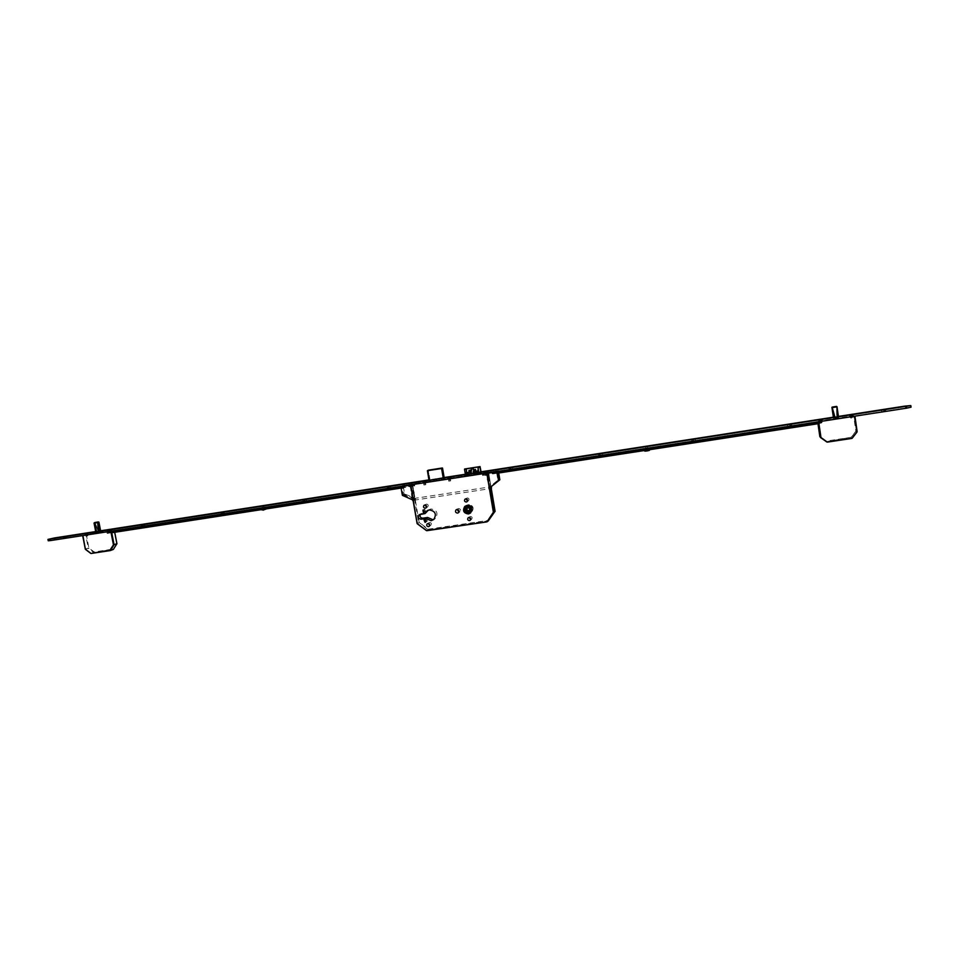 <?xml version="1.0" encoding="UTF-8"?>
<svg xmlns="http://www.w3.org/2000/svg" width="959" height="959" viewBox="0 0 959 959"><rect width="100%" height="100%" fill="white"/><g stroke="black" fill="none" stroke-linecap="round" stroke-linejoin="round"><path stroke-width="0.72" stroke-dasharray="4.79 3.6" d="M490.301 487.556L490.612 488.575L490.588 487.364M413.952 499.279L413.88 500.238L413.952 499.279M485.53 475.496L487.484 475.184L485.53 475.496L485.11 473.039L487.088 472.715L485.026 472.547L487.004 472.212L485.026 472.547L483.875 471.744M448.752 481.178L450.706 480.843L448.752 481.178L448.332 478.733L450.286 478.397L448.249 478.253L450.203 477.906L448.249 478.241L447.11 477.438M423.506 482.557L425.436 482.245L423.506 482.557M423.926 484.99L425.856 484.679L423.926 484.99M469.167 510.488L469.383 510.32C470.162 508.881 469.742 508.03 468.124 507.767L467.489 508.03M470.629 512.741L469.778 512.969C465.079 512.166 463.88 509.697 466.194 505.573L468.352 504.554C472.991 505.297 474.214 507.731 472.032 511.854L470.677 512.729M470.485 512.861L469.598 513.101C464.887 512.298 463.7 509.828 466.014 505.693L468.16 504.674C472.811 505.417 474.034 507.862 471.84 511.986L470.569 512.825M465.187 506.903L468.172 504.746C472.739 505.477 473.95 507.874 471.792 511.938L469.586 513.029C465.738 512.717 464.264 510.691 465.175 506.927M465.391 506.736L468.364 504.626C472.931 505.357 474.13 507.755 471.972 511.806L469.766 512.897C465.906 512.586 464.444 510.548 465.367 506.784M468.448 505.105C472.475 505.765 473.53 507.874 471.624 511.447L469.682 512.406C465.606 511.722 464.576 509.577 466.577 506.004L468.448 505.105M468.256 505.237C472.296 505.884 473.35 507.994 471.444 511.579L469.502 512.538C465.427 511.842 464.384 509.708 466.386 506.124L468.256 505.237M464.372 507.035C462.849 511.063 464.24 513.341 468.531 513.844L468.939 513.76M470.186 513.209L470.785 512.729C472.991 508.582 471.756 506.136 467.093 505.381L465.343 506.076M471.133 512.226C472.715 508.234 471.372 505.98 467.105 505.453L466.613 505.561M465.379 506.136L464.983 506.46C462.694 510.548 463.868 512.981 468.519 513.772L470.138 513.149M469.85 512.741L470.389 512.322C472.296 508.726 471.229 506.604 467.189 505.944L465.654 506.556M425.281 519.91L426.311 518.807L427.33 521.049L426.108 521.24M423.614 510.2L424.633 509.145L425.64 511.411L424.417 511.579M428.385 523.494L429.608 522.451C431.382 522.763 431.814 523.698 430.915 525.232L429.728 525.592M425.257 505.033L426.431 504.086C428.253 504.434 428.661 505.381 427.678 506.927L426.503 507.227M469.143 517.428L470.366 516.422C472.092 516.697 472.559 517.596 471.768 519.143L470.701 519.598M466.05 498.824L467.225 497.925C468.999 498.224 469.442 499.159 468.567 500.718L467.501 501.113M457.131 509.433L458.45 508.474C460.488 508.821 461.003 509.888 460.008 511.674L458.905 512.13M428.289 510.164L430.927 508.941C436.992 510.044 438.479 513.233 435.35 518.507L433.912 519.37M470.965 511.015L466.661 511.818L465.774 507.455L470.078 506.652L470.965 511.015L470.581 506.304L466.29 507.107L467.177 511.459L471.48 510.668M495.084 511.219L488.107 520.413L428.301 529.188L419.179 522.427L412.514 483.971L488.131 472.272L495.012 511.591M412.514 483.971L402.336 485.901L404.159 494.448L414.048 498.38L412.298 499.291M410.416 485.614L411.926 484.103L418.603 522.559L417.105 523.482M400.814 486.393L412.19 484.511L410.392 484.834L410.524 485.602L410.392 484.834L488.131 472.272M465.606 474.07L481.046 471.672L481.106 473.518L464.731 476.395L481.274 473.398L465.583 475.94L464.636 469.071M481.346 473.386L465.894 475.784M465.714 507.731L469.982 506.712L470.413 511.399M478.337 474.297L478.133 473.063L466.47 474.621M480.927 472.487L481.106 473.518M478.145 473.159L466.494 474.969L466.685 476.096M480.123 466.757L464.659 469.167M466.458 469.922L467.441 475.688M478.853 472.703L479.056 473.89M475.508 470.09L475.736 471.66L473.482 472.008L473.458 473.758L471.265 473.674M471.456 472.319L468.963 472.044M469.203 472.667L469.215 472.008M473.518 470.401L473.278 468.639M473.542 468.591L473.29 467.968M475.76 470.054L475.52 469.43M475.736 471.66L475.496 471.037M473.482 472.008L473.243 471.384M420.366 514.24L426.755 512.55M426.803 530.699L428.277 529.74L488.431 520.773M417.309 523.794L419.179 522.427L427.918 529.656L428.301 529.188L426.455 530.591M487.484 475.184L487.004 472.212M852.239 416.218L850.597 416.47L852.239 416.218L852.383 417.141L850.729 417.393L852.383 417.141M821.779 420.941L820.149 421.193L821.779 420.941L821.911 421.852L820.281 422.104L821.911 421.852M838.478 416.817L838.526 418.256L833.587 419.011L838.741 418.412L833.611 419.011L838.705 418.412L836.632 406.424M837.039 406.892L838.43 418.256M832.04 407.455L836.704 406.724L836.847 417.357L834.69 417.704L832.04 407.455M833.659 418.999L831.968 407.467M838.298 416.686L834.678 417.165L834.905 418.723L834.786 417.692L836.943 417.357L836.811 407.096M835.157 417.956L837.219 417.117L837.411 418.699L837.231 417.668L835.169 417.98L835.313 419.023L835.157 417.956M818.099 421.852L818.111 421.205L853.642 415.703L855.86 431.154L857.034 432.006M854.421 416.242L818.674 421.72M854.409 416.194L853.642 415.703M857.142 431.622L855.86 431.154L851.077 437.316L856.459 431.106L854.229 415.655M827.293 442.135L826.766 441.572L851.077 437.316L826.646 441.02L826.886 442.039M819.861 436.681L826.766 441.572L820.365 436.561L818.111 421.205M111.04 530.902L109.686 531.142L111.04 530.902M111.196 531.706L109.841 531.945L111.196 531.706M87.221 534.583L85.878 534.822L87.221 534.583M87.377 535.386L86.034 535.625L87.377 535.386M95.229 522.823L98.873 522.259L100.06 531.49L98.357 531.777L95.229 522.823M94.09 523.206L95.097 522.895L97.063 532.988L98.537 532.689L96.056 533.3L94.09 522.955M96.056 533.3L100.911 532.389L98.621 532.665L98.453 531.765L100.12 531.502L98.981 522.595M98.345 531.298L98.525 532.689L100.887 532.389L100.635 531.01L100.935 532.377L100.659 531.01L98.25 531.31L96.787 531.61L97.051 532.988L96.02 533.312L96.667 533.288L96.403 531.909L98.118 531.646M96.883 531.586L95.181 522.883M98.058 531.646L98.321 533.024L98.13 532.125L96.523 532.365L96.703 533.276L100.899 532.389L100.623 531.022L100.887 532.389M82.702 535.601L85.627 534.607L88.264 548.092L85.327 549.075M82.642 535.613L111.448 531.154M114.373 530.699L111.436 531.082M114.265 530.171L116.878 543.969M116.878 543.705L113.222 549.063L94.114 551.952L88.899 547.961L86.262 534.475L114.049 530.171M86.262 534.475L85.627 534.607M91.033 553.487L113.426 549.327M85.435 549.303L88.899 547.961L88.444 548.392L93.67 552.396L94.114 551.952L90.673 553.331M647.217 446.367L645.683 446.618M646.738 447.961L645.898 448.153L646.738 447.961M264.181 507.191L262.706 507.455L264.181 507.191L263.929 505.777L262.466 506.016M511.123 468.519L509.553 468.891L511.123 468.519M511.183 468.891L509.613 469.251L511.183 468.891M600.502 454.686L598.991 455.034L600.502 454.686M600.574 455.057L599.051 455.405L600.574 455.057M693.609 440.265L692.146 440.601L693.609 440.265M693.669 440.649L692.206 440.984L693.669 440.649M789.593 425.412L791.139 425.293L789.593 425.412M789.653 425.796L791.187 425.676L789.653 425.796M883.611 410.86L885.313 410.716L883.611 410.86M883.671 411.255L885.361 411.111L883.671 411.255M416.865 483.108L415.223 483.492L416.865 483.108M416.925 483.48L415.283 483.851L416.925 483.48M389.354 487.376L387.688 487.759L389.354 487.376M389.414 487.735L387.748 488.119L389.414 487.735M305.07 500.418L303.344 500.826L305.07 500.418M305.13 500.778L303.404 501.173L305.13 500.778M223.159 513.101L221.361 513.509L223.159 513.101M223.219 513.449L221.433 513.856L223.219 513.449M143.514 525.424L141.656 525.856L143.514 525.424M143.586 525.772L141.728 526.191L143.586 525.772M66.051 537.424L64.121 537.855L66.051 537.424M66.123 537.759L64.193 538.191L66.123 537.759M424.346 480.95L424.573 481.814L423.41 482.101L425.352 481.766L424.597 481.814L424.645 480.807M424.681 482.305L423.482 482.581L424.681 482.305M820.808 420.474L821.971 420.378L820.808 420.474M820.892 421.001L822.043 420.905L820.892 421.001M851.256 415.762L852.443 415.667L851.256 415.762M851.328 416.29L852.527 416.194L851.328 416.29M86.933 534.091L85.555 534.415L86.933 534.091M87.029 534.547L85.639 534.87L87.029 534.547M110.729 530.411L109.362 530.723L110.729 530.411M110.812 530.866L109.446 531.178L110.812 530.866M911.038 407.155L48.226 540.768M838.418 416.41L833.347 417.201M481.07 471.816L465.367 474.249M444.137 477.534L428.973 479.884M100.587 530.795L95.696 531.562M96.787 531.61L95.768 531.933L96.02 533.324L95.744 531.945L96.008 533.312M427.402 470.713L428.193 470.354L430.076 481.262L444.329 479.176L430.243 481.214L428.373 470.318L442.399 468.112L444.389 479.044L444.077 477.726L430.004 479.908L429.045 480.327L429.164 481.814L444.449 479.176L429.392 481.802L429.141 480.327L429.392 481.646L443.454 479.464L443.238 478.145L443.801 479.548L444.161 477.738M481.034 473.542L481.022 471.936L465.391 474.429M833.407 417.429L833.611 419.011L833.359 417.453L833.611 419.011L833.407 417.429L834.678 417.165M838.741 418.412L838.514 416.841L838.741 418.412M758.509 432.677L761.218 432.257L758.509 432.677L758.353 431.646M512.753 470.629L498.8 472.799L512.753 470.629L512.597 469.622M602.252 456.808L587.891 459.037L602.252 456.808L602.096 455.789M644.712 449.315L648.356 448.644L644.244 449.16M648.524 449.663L634.462 451.833L648.524 449.663L648.356 448.644M695.491 442.411L680.698 444.688L693.896 442.77L695.491 442.411L695.335 441.392M791.607 427.57L776.358 429.92L791.607 427.582L791.463 426.539M818.195 422.475L820.796 422.008L818.171 422.32M820.952 423.039L807.874 425.053L820.952 423.051L820.796 421.996M497.457 473.207L482.569 475.496L483.18 474.261L487.124 473.494L483.564 474.046L483.732 475.029L818.363 423.614M483.348 475.244L488.143 474.429L483.732 475.029M483.863 475.304L483.696 474.321L482.401 474.513L482.569 475.496L482.605 474.393L482.773 475.376M488.263 478.901L487.52 473.638L497.301 472.212L485.973 473.962L486.141 474.957M483.564 474.046L483.372 475.029M485.614 474.597L485.446 473.614L497.337 471.78M644.22 449.064L649.351 448.273M818.147 422.176L819.118 422.032L819.262 423.075M821.36 422.895L821.204 421.852L821.515 423.039L821.36 421.996L820.353 422.236L820.496 423.279M819.585 423.482L819.43 422.428L818.614 422.559L818.77 423.602M485.973 473.962L486.021 474.957L485.961 473.914L486.129 474.897L485.961 473.914L484.139 474.178L484.307 475.173M819.382 423.051L819.226 422.02L821.144 421.852L821.3 422.895M485.446 473.614L485.386 474.645M483.468 475.005L483.312 474.022L485.218 473.662M483.696 474.321L484.031 475.268M484.139 475.208L483.863 474.285M818.399 423.602L818.207 422.571M819.43 422.428L819.861 423.375M820.389 423.303L819.705 422.332M646.546 448.225L649.087 447.637L646.546 448.225M646.09 448.464L647.037 448.321M646.606 448.141L645.311 448.261L646.618 448.129M646.786 448.081L645.479 448.38L646.786 448.081M644.424 449.28L649.231 448.5M649.363 448.321L644.232 449.136M646.905 448.776L645.443 449.088L646.905 448.776M646.726 448.836L648.032 448.536L646.726 448.836M262.682 507.611L265.679 506.903L262.682 507.611M262.251 507.826L263.09 507.695M263.006 507.491L264.732 507.095L263.006 507.491M263.857 507.323L262.322 507.683L263.857 507.323M261.351 508.546L265.835 507.731M261.148 508.294L265.955 507.551L261.172 508.414M264.025 507.958L262.298 508.354L264.025 507.958M263.174 508.126L264.708 507.767L263.174 508.126M387.975 489.785L399.651 488.059L387.975 489.785L387.844 489.03M303.751 502.792L315.043 501.125L303.751 502.792L303.619 502.048M262.454 509.181L273.399 507.551L262.454 509.181L262.286 508.234L261.196 508.45M222.128 515.391L233.037 513.772L222.128 515.391L221.985 514.659M142.531 527.69L153.092 526.119L142.531 527.69L142.4 526.971M157.324 525.508L159.638 525.112L157.324 525.508M110.057 532.736L119.803 531.274L110.057 532.736L109.877 531.813L108.439 532.137L111.556 531.706M400.934 487.112L414.456 484.894L414.624 485.865L414.54 484.739L400.862 486.692M111.532 531.562L109.877 531.813M412.13 484.954L412.298 485.925L111.58 531.825M410.32 485.59L410.488 486.561L413.161 486.153L412.993 485.182L413.113 486.225L414.252 486.045L414.084 485.074M414.516 484.906L414.708 485.877L414.516 484.906M261.387 508.558L264.984 508.006M265.871 507.683L262.286 508.234M412.298 485.925L412.634 484.894M414.408 484.727L414.576 485.698L412.802 485.853M410.488 486.561L410.14 485.626M409.984 485.698L410.308 486.597M410.152 486.669L409.805 485.733M110.92 531.933L111.759 532.748M401.102 488.083L409.972 486.704M111.1 532.844L110.86 531.933M111.148 531.837L111.028 532.844L110.836 531.933M111.328 532.748L111.088 531.837M108.559 532.221L108.739 533.144L111.268 532.748M108.739 533.144L108.367 532.257M108.079 532.353L108.547 533.18M108.259 533.276L107.888 532.401M107.072 532.521L107.252 533.444L108.067 533.312M107.252 533.444L107.012 532.521L107.168 533.444L109.338 532.82L109.17 531.897M109.422 531.861L109.338 532.82M109.602 532.784L109.506 531.849M111.819 531.394L111.999 532.305L109.686 532.76M647.061 449.903L645.815 450.191L647.061 449.903M645.227 450.394L648.596 449.879M644.808 451.126L649.423 450.382M263.689 507.227L262.73 507.455L263.689 507.227M263.821 507.179L262.346 507.527L263.821 507.179M264.157 509.025L262.682 509.361L264.157 509.025M261.807 509.589L264.768 509.121M261.759 510.26L266.063 509.481M851.652 415.487L852.311 414.624M851.017 415.583L850.993 414.839M851.724 417.968L850.777 418.052L851.724 417.968M851.724 417.776L850.525 417.884L851.724 417.776M851.46 415.99L850.273 416.098L851.46 415.99M851.412 415.127L849.171 415.319L851.412 415.127M851.58 414.744L851.664 415.367L852.239 414.636M850.082 414.935L850.885 415.499L850.789 414.863M850.825 414.851L850.885 415.499M850.13 414.959L850.921 415.523L850.861 414.756M851.712 415.403L851.616 414.732M851.053 414.875L851.089 415.511M851.484 414.815L851.58 415.427L851.544 414.803M850.921 414.839L851.017 415.463M821.108 419.455L820.892 420.474L821.839 419.347M821.252 422.679L820.329 422.763L821.252 422.679M821.24 422.487L820.077 422.583L821.24 422.487M820.976 420.713L819.813 420.809L820.976 420.713M820.904 419.862L818.734 420.054L820.904 419.862M821.204 420.09L821.767 419.359M820.365 419.574L820.46 420.246L819.669 419.682L820.424 420.21L820.329 419.574M821.24 420.114L821.144 419.455M820.46 420.246L820.52 419.562M820.472 419.562L820.544 420.306M820.568 419.598L820.616 420.222M821.012 419.539L821.18 420.21M821.048 419.527L821.096 420.15M820.556 420.174L820.413 419.467M486.009 471.396L485.961 472.319L486.776 471.265M486.201 474.429L487.136 474.226L486.201 474.429M486.141 474.249L487.304 473.986L486.141 474.249M485.853 472.583L487.016 472.319L485.853 472.583M485.554 471.804L487.735 471.313L485.554 471.804M486.201 472.08L486.237 471.265M486.237 471.349L486.345 471.948L486.86 471.229M484.834 471.576L485.566 472.104M485.973 472.308L485.458 471.528M449.208 477.103L449.423 477.966L449.471 476.959M449.399 480.111L450.334 479.908L449.399 480.111M449.327 479.944L450.502 479.668L449.327 479.944M449.04 478.277L450.227 478.014L449.04 478.277M448.716 477.51L450.934 477.007L448.716 477.51M449.399 477.774L449.975 476.971M449.459 477.055L450.059 476.923M448.057 477.27L448.776 477.798M424.537 483.959L425.496 483.744L424.537 483.959M424.465 483.78L425.652 483.504L424.465 483.78M424.178 482.125L425.376 481.85L424.178 482.125M423.842 481.37L426.084 480.855L423.842 481.37M424.549 481.622L425.113 480.831M424.609 480.903L425.209 480.783M423.818 481.022L424.022 481.646M423.207 481.118L423.926 481.646M424.609 481.538L424.501 480.915M424.094 481.034L423.986 481.706M110.177 529.644L110.477 530.435L110.741 529.464M110.333 532.485L111.424 532.245L110.333 532.485M110.213 532.329L111.58 532.017L110.213 532.329M109.901 530.771L111.28 530.459L109.901 530.771M109.386 530.075L111.951 529.5L109.386 530.075M110.381 530.267L110.896 529.524M109.41 529.752L110.285 530.231M109.182 529.788L109.841 530.291M86.358 533.336L86.67 534.127L86.945 533.144M86.514 536.165L87.617 535.925L86.514 536.165M86.382 536.009L87.772 535.697L86.382 536.009M86.082 534.451L87.473 534.139L86.082 534.451M85.543 533.779L88.144 533.18L85.543 533.779M86.574 533.959L87.077 533.216M85.375 533.48L86.034 533.971M488.706 487.711L489.689 487.616L489.426 486.92L488.718 487.759L489.21 486.956M489.426 486.92L489.45 487.592M490.409 486.98L489.593 487.052M489.665 487.556L489.51 486.932M489.354 486.968L489.354 487.759L489.138 486.992M488.646 487.807L490.337 487.592L489.522 487.088M488.79 488.215L490.648 488.395M489.785 488.611L490.397 487.987M488.694 488.215L489.773 488.563M487.436 472.475L487.316 473.255L487.556 472.391L498.141 470.809L488.539 472.248L491.26 488.407L488.527 472.248M497.601 471.696L498.332 471.588M489.234 478.205L488.946 472.955L487.556 472.391M489.474 478.169L488.611 473.015L487.556 472.667M487.4 473.722L497.301 471.576M486.465 473.866L485.542 473.962L485.745 473.135L486.549 473.794L487.436 473.159L490.037 488.874M485.745 473.135L485.662 473.962M486.381 473.878L485.53 473.219M486.261 473.135L497.038 471.516M498.344 471.624L498.584 473.027M497.23 471.36L486.381 473.087L497.23 471.36M488.742 472.931L487.687 472.343L498.32 470.701L498.428 471.301M498.476 471.6L498.716 473.015M486.549 473.794L496.558 472.319M490.145 488.946L491.499 488.251M497.853 473.171L498.92 479.548L489.737 486.764L488.766 481.862M490.804 486.069L491.14 488.299M489.378 481.142L488.874 478.193L489.378 481.142L490.097 481.034M488.874 478.193L489.605 478.085M497.493 473.386L496.81 473.806L497.889 480.219L489.737 486.764M498.92 479.548L497.889 480.219M490.972 486.045L489.905 486.74M488.646 481.814L488.155 478.865L488.083 481.945L488.898 481.778M496.81 473.806L497.541 473.698M486.74 472.571L487.316 473.255M486.704 473.29L486.764 472.511M487.592 472.355L486.896 473.243M486.86 473.302L486.561 472.571M485.542 473.962L485.422 473.231M496.654 472.26L497.397 472.152M490.421 487.532L489.534 487.148M414.372 498.452L415.403 498.956L414.36 498.536L414.336 499.159L414.372 498.452L414.324 499.171L414.696 498.332M415.391 498.956L414.648 499.124M415.487 498.848L414.456 498.488M414.456 498.536L413.677 498.656M415.487 499.399L414.396 499.555L415.007 500.13L415.475 499.339L414.396 499.555L414.732 500.166M414.624 500.047L413.629 499.663L414.408 499.543M414.744 499.363L414.875 500.118L414.923 499.327L413.952 499.495M414.708 499.999L415.571 499.351L414.923 499.327M415.139 499.291L415.091 500.095L415.571 499.351M411.519 484.607L411.891 485.29L411.759 484.559M401.821 486.896L410.248 485.59L401.953 486.824M411.711 490.612L412.586 493.501L411.471 490.648L411.914 493.633M411.471 490.648L410.248 485.59L411.531 485.386L411.351 484.691L401.066 486.225L411.447 484.906M414.204 492.686L412.01 484.858L402.576 486.393L402.828 487.843L401.377 488.527L401.114 487.076M413.053 489.857L411.926 484.367L412.861 484.223M412.166 484.774L413.94 484.535L412.897 484.019M413.461 483.911L413.832 484.547M413.149 484.631L413.713 483.816M413.029 483.899L402.612 485.506M402.372 495.347L404.159 494.448M403.283 486.285L412.945 484.703M413.593 498.704L414.336 499.159M414.612 499.987L413.832 500.107M414.552 499.951L414.252 498.92L414.552 499.951L413.113 500.526M414.612 498.86L413.557 492.758L414.24 497.745L412.826 498.476L411.807 493.645M414.264 492.65L413.557 492.758M404.626 494.005L403.176 494.724L402.085 488.419L403.535 487.735L404.626 494.005L414.24 497.745M403.176 494.724L412.67 498.5L414.072 497.769M402.085 488.419L401.377 488.527M403.535 487.735L402.828 487.843M412.586 493.501L412.01 490.624M412.909 500.682L414.204 499.999M412.19 484.511L411.891 485.29M412.31 485.242L412.118 484.583M411.291 484.727L412.238 485.314M412.838 484.763L412.718 484.031L412.838 484.763M413.94 484.535L413.808 483.816M403.152 486.345L402.432 486.453M429.164 481.814L444.329 479.176L444.077 477.726M444.556 479.164L443.801 479.548M443.681 479.572L443.43 478.109L443.454 479.632L429.38 481.802L429.021 480.339M411.926 493.633L411.411 490.672M486.932 521.888L488.263 520.917M420.258 514.264L421.948 513.257M837.099 418.388L836.847 417.381L836.991 418.412M832.04 407.851L834.582 417.177M837.315 417.105L837.483 418.675L837.279 417.105M835.217 419.035L834.917 417.477L835.193 419.035M833.647 417.597L833.815 419.167M838.478 416.853L838.705 418.412M838.657 418.424L838.43 416.865M817.751 422.236L817.955 423.674L817.751 422.236M852.215 438.203L851.196 437.879L851.856 438.419M820.436 437.424L819.897 436.813M100 531.034L100.239 532.425M95.253 523.17L98.25 531.31M99.892 532.713L99.628 531.334L99.88 532.713M99.784 532.736L99.52 531.358L99.796 532.736M114.672 532.293L114.421 530.986M905.152 406.065L905.368 407.647M54.279 537.975L54.555 539.342M466.11 476.048L465.894 474.717M466.326 476L466.098 474.681M466.649 475.82L466.446 474.621L466.661 475.82M466.53 475.82L466.278 474.345M465.834 475.796L465.583 474.333M466.002 475.76L465.75 474.285M481.154 473.41L480.903 471.948M481.034 471.936L481.274 473.398L481.022 471.936M480.915 473.566L480.663 472.092M479.908 473.746L479.656 472.272M479.704 473.794L479.452 472.319M479.392 473.974L479.164 472.655L479.392 473.974M479.512 473.974L479.284 472.631M480.399 473.866L480.159 472.415M480.471 473.866L480.231 472.379L480.483 473.854M480.243 473.998L479.991 472.511M480.063 474.034L479.824 472.559M464.851 476.383L464.6 474.909M464.731 476.395L464.48 474.921L464.731 476.395M464.983 476.251L464.755 474.885M465.115 476.227L464.875 474.873M444.437 479.176L444.197 477.714L444.449 479.176M430.076 481.406L429.824 479.944M430.255 481.37L430.004 479.908M100.335 532.401L100.06 531.034M833.779 419.179L833.551 417.609M837.015 418.4L836.787 416.841M837.123 418.388L836.895 416.817M838.454 418.256L838.226 416.686M511.519 470.701L511.387 469.934M600.873 456.904L600.754 456.124M647.313 449.747L647.157 448.74M693.968 442.531L693.848 441.739M789.928 427.714L789.808 426.899M819.729 423.147L819.585 422.104M487.28 474.477L487.124 473.494M482.521 474.501L482.689 475.484M486.009 474.909L485.841 473.914M486.908 474.693L486.74 473.71M821.467 423.051L821.324 422.008M819.705 423.41L819.549 422.368L819.705 423.41M816.672 423.878L816.517 422.835L816.672 423.878M818.602 423.614L818.447 422.571L818.566 423.59M808.94 424.813L808.809 423.926M809.072 424.957L808.916 423.914M819.885 423.291L819.729 422.248M777.905 429.56L777.785 428.757M778.025 429.788L777.869 428.745M790.072 427.918L789.916 426.887M682.305 444.329L682.185 443.537M682.209 444.58L682.053 443.561M693.896 442.77L693.741 441.751M635.829 451.521L635.697 450.706M635.661 451.749L635.493 450.73M647.169 449.963L647.001 448.956M589.557 458.654L589.437 457.875M589.258 458.929L589.102 457.923M600.598 457.179L600.442 456.172M500.526 472.403L500.394 471.636M500.035 472.703L499.867 471.72M511.039 471.001L510.883 470.018M108.523 532.041L108.703 532.952M413.053 486.165L412.885 485.194M412.933 485.254L413.113 486.225M414.252 485.038L414.42 486.009M119.084 530.507L119.24 531.31M118.197 530.675L118.365 531.598M109.002 532.101L109.17 533.012M152.109 525.424L152.253 526.179M150.899 525.652L151.066 526.575M141.153 527.162L141.333 528.085M231.982 513.089L232.126 513.856M230.915 513.281L231.083 514.228M220.894 514.839L221.073 515.774M261.471 508.546L261.651 509.493M271.625 506.975L271.805 507.922M272.452 506.832L272.596 507.623M302.684 502.192L302.864 503.139M312.994 500.598L313.161 501.557M313.905 500.442L314.037 501.197M398.417 487.376L398.548 488.143M397.673 487.508L397.841 488.479M387.076 489.15L387.244 490.121M489.51 488.778L489.522 487.975M489.737 487.951L489.725 488.742M489.845 488.575L489.857 487.939M414.48 498.368L414.432 499.159M415.007 500.13L414.72 499.519M414.504 499.543L414.791 500.166M402.348 485.638L412.885 483.959M412.945 483.911L413.065 484.643M412.454 499.483L414.192 498.572M412.454 485.254L412.322 484.523L412.442 485.266M413.629 498.536L490.361 486.848M423.902 485.014L423.398 482.089L422.26 481.298M425.664 522.092L427.33 521.049M423.962 512.406L425.64 511.411M429.26 526.299L430.915 525.232M426.012 507.898L427.678 506.927M470.342 520.186L471.768 519.143M467.117 501.653L468.567 500.718M458.51 512.669L460.008 511.674M433.732 519.538L435.35 518.507M419.682 514.42L420.857 513.736M456.472 509.589L457.539 508.905M465.391 498.956L466.434 498.284M468.471 517.584L469.514 516.841M424.417 505.129L425.748 504.374M427.546 523.614L428.853 522.787M422.667 510.2L424.082 509.385M424.322 519.922L425.724 519.059M425.856 484.679L425.352 481.754L426.156 480.627M450.706 480.843L450.203 477.906M413.88 500.238L490.612 488.575M850.729 417.393L850.597 416.47M820.281 422.092L820.149 421.181M111.268 531.67L111.112 530.866M87.461 535.35L87.305 534.547M86.034 535.625L85.878 534.822M109.841 531.945L109.686 531.142M114.732 532.293L114.469 530.974M645.898 448.153L645.659 446.642M262.706 507.455L262.442 506.04L262.73 507.455M509.613 469.251L508.258 467.968M599.051 455.405L597.673 454.098M692.206 440.984L690.816 439.654M788.238 426.12L786.812 424.765M882.316 411.555L880.853 410.176M415.283 483.851L413.94 482.593M387.748 488.119L386.405 486.872M303.404 501.173L302.073 499.951M221.373 513.521L220.102 512.657M141.668 525.856L140.398 525.017M64.193 538.191L62.862 537.04M819.873 421.229L818.566 419.838M850.333 416.506L849.015 415.115M85.639 534.87L84.428 533.683M109.446 531.178L108.235 529.991M111.352 530.818L112.023 529.284M87.545 534.511L88.216 532.964M852.527 416.194L853.378 414.48M822.043 420.905L822.882 419.191M450.203 477.918L451.006 476.779M486.992 472.224L487.807 471.085M66.806 537.699L67.609 536.141M144.341 525.712L145.133 524.141M223.986 513.041L224.862 511.794M306.041 500.706L306.856 499.1M390.421 487.651L391.236 486.033M417.956 483.396L418.795 481.766M885.301 410.728L886.368 409.373M791.187 425.676L792.146 423.962M694.999 440.169L695.982 438.85M601.832 454.962L602.72 453.295M512.334 468.795L513.197 467.153M100.935 532.377L100.659 530.998M833.587 419.011L833.359 417.453M647.481 447.901L647.241 446.379M761.218 432.269L761.062 431.238M488.155 474.405L487.999 473.422M807.874 425.053L807.718 424.01M776.358 429.92L776.215 428.889M680.698 444.688L680.542 443.681M634.462 451.833L634.307 450.838M587.891 459.037L587.735 458.042M498.8 472.799L498.632 471.816M645.443 449.088L645.311 448.261M648.068 447.817L648.2 448.656M262.298 508.354L262.155 507.563M264.732 507.095L264.876 507.886M157.036 524.633L157.216 525.568M414.204 484.87L414.372 485.841M119.623 530.351L119.803 531.274M108.439 532.137L108.619 533.06M159.47 524.189L159.638 525.112M152.913 525.196L153.092 526.119M140.326 527.222L140.505 528.145M232.857 512.837L233.037 513.772M219.995 514.911L220.162 515.846M260.68 508.606L260.86 509.553M273.219 506.604L273.399 507.551M301.689 502.276L301.869 503.223M314.876 500.166L315.043 501.125M399.483 487.1L399.651 488.059M385.986 489.234L386.153 490.205M111.34 532.748L111.16 531.825M414.54 484.739L414.708 485.71M647.217 446.403L647.457 447.901M647.864 447.841L648.176 449.819M645.503 448.213L645.815 450.191M645.683 446.642L645.922 448.153M263.905 505.789L264.157 507.191M264.54 507.131L264.888 508.965M262.346 507.527L262.682 509.361M852.719 417.549L852.467 415.774M852.455 415.774L853.258 414.528M850.777 418.052L849.147 415.139M822.055 422.511L821.983 420.486M821.983 420.498L822.786 419.455M820.329 422.763L818.71 419.862M487.136 474.226L487.723 471.325M485.05 472.655L484.007 471.756M485.554 474.489L485.038 472.643M450.334 479.908L450.227 478.014M450.215 478.014L450.922 477.019M448.776 480.171L447.23 477.462M425.496 483.744L426.048 480.687M423.71 483.839L422.392 481.31M111.424 532.245L111.927 529.332M109.901 532.533L108.355 530.003M87.617 535.925L88.12 533.012M86.106 536.201L84.548 533.695M401.078 486.225L410.392 484.834M412.466 485.242L412.346 484.511"/><path stroke-width="1.44" d="M468.519 510.763L469.299 510.38C470.066 508.953 469.646 508.102 468.028 507.826L467.273 508.198C466.482 509.637 466.901 510.488 468.519 510.763M467.489 508.03L467.357 508.138C466.565 509.565 466.985 510.428 468.615 510.691L469.167 510.488M470.138 513.149L470.545 512.801C472.715 508.726 471.504 506.316 466.913 505.585L464.791 506.592C462.502 510.668 463.688 513.113 468.328 513.904L470.485 512.861M468.34 513.976L470.605 512.861C472.799 508.714 471.564 506.256 466.901 505.501L464.743 506.532C462.418 510.691 463.617 513.173 468.34 513.976M468.939 513.76L470.186 513.209M466.613 505.561L465.379 506.136M468.244 513.413L470.198 512.454C472.116 508.857 471.049 506.724 466.997 506.064L465.115 506.963C463.101 510.572 464.144 512.717 468.244 513.413M465.654 506.556L465.307 506.843C463.293 510.44 464.336 512.586 468.436 513.281L469.85 512.741M424.633 519.838L425.664 522.092L425.077 522.355L424.046 520.09L424.633 519.838M422.955 510.116L423.962 512.406L423.387 512.645L422.955 510.116M427.954 523.494C429.728 523.818 430.171 524.753 429.26 526.299L428.493 526.647C426.707 526.323 426.276 525.388 427.199 523.842L427.954 523.494M424.765 505.033C426.587 505.381 426.995 506.34 426.012 507.898L425.305 508.198C423.482 507.838 423.063 506.879 424.07 505.321L424.765 505.033M468.927 517.44C470.665 517.716 471.133 518.627 470.342 520.186L469.466 520.617C467.728 520.341 467.261 519.418 468.076 517.872L468.927 517.44M465.762 498.848C467.548 499.148 468.004 500.083 467.117 501.653L466.314 502.025C464.516 501.713 464.072 500.778 464.983 499.207L465.762 498.848M456.952 509.457C458.989 509.804 459.517 510.871 458.51 512.669L457.575 513.113C455.513 512.753 455.01 511.686 456.028 509.888L456.952 509.457M433.912 519.37L432.773 519.67L427.606 517.476L422.811 518.184C420.342 517.896 419.527 516.577 420.366 514.24M425.94 518.495L421.109 519.215C418.268 518.663 417.609 517.165 419.155 514.731L425.077 513.544L426.827 510.979L429.272 509.924C435.386 511.027 436.86 514.24 433.732 519.538L431.13 520.713L425.94 518.495L427.606 517.476M470.366 511.171L466.098 512.202L465.199 507.826L469.514 507.023L470.413 511.399L466.098 512.202M466.577 511.878L465.714 507.731M473.302 473.362L471.265 473.674L471.205 471.696L468.963 472.044L468.987 470.437L471.229 470.09L471.265 468.292L473.29 467.968L473.267 469.778L475.52 469.43L475.496 471.037L473.243 471.384L473.302 473.362M466.47 474.621L466.458 469.922L464.636 469.071M478.121 472.823L478.085 468.112L480.027 466.673L464.564 469.083M480.015 467.093L480.927 472.487M481.046 471.672L480.051 466.589L464.588 468.999M464.552 469.502L465.403 474.465L466.41 474.345L464.48 474.921L480.795 472.068M478.085 468.112L478.853 472.703M471.432 473.65L471.205 471.696M469.215 472.008L468.987 470.437M471.229 470.09L471.48 470.713L469.239 471.061M471.48 470.713L471.265 468.292M473.278 468.639L471.516 468.915M475.508 470.09L473.267 469.778M425.077 513.544L428.289 510.164M458.905 512.13L457.131 509.433M467.501 501.113L466.05 498.824M470.701 519.598L469.143 517.428M426.503 507.227L425.257 505.033M429.728 525.592L428.385 523.494M424.417 511.579L423.614 510.2M426.108 521.24L425.281 519.91M465.343 506.076L464.372 507.035M495.012 511.591L493.382 512.238L486.788 473.099M490.037 488.874L493.957 512.106L487.256 521.696L495.096 511.219L491.248 488.419L495.096 511.219L488.263 520.917M426.455 530.591L417.309 523.794L426.455 530.603L486.92 521.888L426.839 530.699L486.92 521.888L493.382 512.238L495.084 511.231M410.776 484.858L417.093 523.494L426.815 530.699M836.632 406.424L831.98 407.227L833.383 417.477L838.478 416.817M833.587 417.609L831.98 407.227M836.943 406.664L832.172 407.407L833.647 417.597M838.43 416.865L837.003 406.856M857.046 432.006L854.925 416.158L857.142 431.61L852.215 438.215L857.046 432.006L854.421 416.242M826.886 442.039L820.568 437.556L826.886 442.039L851.856 438.419L827.293 442.135L851.856 438.419L857.142 431.61M820.436 437.424L817.955 423.674L819.861 436.681L827.293 442.135M98.837 522.068L100.623 531.022L98.837 522.068L95.229 522.439L98.274 521.948M95.277 522.427L94.066 523.182L95.78 531.945L100.659 530.998L98.945 522.295L97.842 522.583L98.214 531.622M94.066 522.991L95.756 531.933M97.782 522.379L99.616 531.334M116.878 543.969L113.438 544.832L110.8 531.25M111.448 531.154L114.073 544.7L110.549 550.406L109.973 550.202L113.438 544.832L116.89 543.729L114.672 532.293M113.426 549.327L116.938 543.705L114.732 532.293M90.673 553.331L85.447 549.375L91.057 553.487L110.249 550.586L91.057 553.487L85.279 549.099L82.702 535.601M82.642 535.613L85.447 549.375L82.894 535.566M645.683 446.618L647.217 446.367M262.466 506.016L263.905 505.765M511.123 467.297L508.258 467.968L511.123 467.297M600.43 453.451L597.673 454.098L600.43 453.451M693.465 439.03L690.804 439.654L693.465 439.03M789.365 424.166L792.146 423.962L789.365 424.166M883.311 409.613L886.368 409.373L883.311 409.613M416.925 481.897L413.94 482.593L416.925 481.897M389.426 486.165L386.405 486.872L389.426 486.165M305.214 499.219L302.073 499.951L305.214 499.219M223.351 511.902L220.102 512.657L223.351 511.902M143.766 524.237L140.398 525.017L143.766 524.237M66.351 536.237L62.862 537.04L66.351 536.237M486.201 471.193L483.875 471.744L486.201 471.193M449.459 476.887L447.11 477.438L449.459 476.887M424.645 480.735L422.26 481.298L424.645 480.735M820.592 419.371L822.882 419.191L820.592 419.383M87.197 533.048L84.428 533.683L87.197 533.048M95.696 531.562L54.279 537.975L47.95 539.414L48.226 540.768L50.455 540.588L906.639 408.162L911.05 407.179L910.822 405.597L905.152 406.065L838.418 416.41M47.95 539.414L910.822 405.597M833.347 417.201L481.07 471.816M465.367 474.249L444.137 477.534M428.973 479.884L100.587 530.795M443.238 478.145L441.584 468.507L427.51 470.701L442.351 467.98L428.313 470.186L427.402 470.713L429.021 480.339L444.197 477.714L442.519 468.1L441.751 468.46L443.406 478.109M833.383 417.441L831.944 407.527M758.353 431.646L761.062 431.226L758.353 431.646M512.586 469.634L498.632 471.816L512.586 469.634M602.096 455.801L587.735 458.03L602.096 455.801M695.335 441.392L680.542 443.681L695.335 441.392M791.451 426.527L776.203 428.877L791.451 426.527M816.553 423.95L816.553 422.871L816.553 423.95L497.457 473.207M816.397 422.907L497.301 472.212L497.541 473.698L498.584 473.027M497.325 471.708L644.22 449.064M649.351 448.273L818.147 422.176M818.363 423.614L816.696 423.878M644.172 448.764L634.307 450.826L644.712 449.315M818.171 422.32L807.718 424.01L818.195 422.475M816.708 423.914L816.517 422.835L816.828 423.842M818.207 422.571L816.672 422.799M647.037 448.321L646.09 448.464M649.231 448.5L644.244 449.16L649.219 448.524M263.09 507.695L262.251 507.826M265.907 507.263L262.826 508.414L400.862 486.692M261.1 508.006L260.68 508.606L261.387 508.558M387.808 488.814L399.483 487.1L387.844 489.03M303.583 501.833L314.876 500.166L303.619 502.048M221.949 514.456L232.857 512.837L221.985 514.659M142.364 526.767L152.913 525.196L142.4 526.971M157.144 524.585L159.47 524.189L157.144 524.585M111.556 531.706L119.623 530.351L111.532 531.562M261.148 508.294L112.095 531.346M111.58 531.825L400.934 487.112M264.984 508.006L273.219 506.604L265.871 507.683M111.759 532.748L401.102 488.083M646.45 446.199L645.635 446.379L646.45 446.199M648.596 449.879L645.227 450.394M649.327 449.759L649.423 450.394L646.989 450.958L644.808 451.126L644.712 450.478M263.389 505.573L262.418 505.801L263.389 505.573M264.768 509.121L261.807 509.589M265.967 508.941L263.186 510.152L261.639 509.613M852.239 414.636L851.58 414.744M850.789 414.863L851.484 414.815M852.275 414.6L851.484 414.767M821.767 419.359L821.012 419.539M820.904 419.395L819.669 419.682L821.048 419.527M821.803 419.311L820.952 419.443M485.518 471.588L487.699 471.085L485.518 471.588M486.86 471.229L486.153 471.36L486.86 471.229M485.578 471.516L484.954 471.552M485.805 471.48L484.918 471.528M448.68 477.294L450.898 476.791L448.68 477.294M450.059 476.923L449.363 477.067L450.059 476.923M448.141 477.222L448.776 477.174L448.141 477.222M423.806 481.142L426.036 480.639L423.806 481.142M424.214 480.879L425.209 480.783L424.094 481.034M424.07 480.95L423.339 481.094M424.202 481.022L423.303 481.07M85.507 533.564L88.108 532.976L85.507 533.564M87.269 533.156L85.375 533.48L87.269 533.156M489.809 488.083L487.532 479.009L488.263 478.901L487.4 473.722L486.345 473.171M497.301 472.212L497.289 471.48M497.038 471.516L498.572 480.615L490.205 487.436M498.716 473.015L499.843 479.788L498.572 480.615M499.843 479.788L490.193 487.448M490.133 488.958L491.499 488.251L491.44 486.812M498.584 473.063L497.493 473.386M411.411 490.672L410.416 485.614L411.195 484.786M400.814 486.393L402.372 495.347L412.514 499.831L411.807 493.645L412.526 493.537L412.01 490.624L411.303 490.732M412.873 499.783L413.113 500.526M412.885 500.694L412.514 499.831M471.205 472.176L466.41 472.919M478.05 471.109L473.243 471.852M471.205 471.936L466.41 472.679M478.05 470.869L473.231 471.624M417.285 523.782L411.926 493.633M421.109 519.215L422.811 518.184M444.161 477.738L442.351 467.98L428.289 470.186L427.39 470.713L429.164 480.327M832.568 407.024L836.38 406.424M837.219 417.117L836.919 406.868L832.256 407.599L835.025 417.465M837.039 406.892L838.478 416.853L837.039 406.892M837.039 407.251L837.315 417.105M834.917 417.477L832.256 407.995M818.674 421.768L820.928 437.172L818.099 421.852M94.593 522.631L97.566 522.164M98.118 531.646L97.77 522.595L94.126 523.158L96.403 531.909M96.332 531.909L94.138 523.506M99.52 531.358L97.878 522.931M91.057 553.487L113.378 549.411L110.417 550.538M116.878 543.705L113.414 549.375L110.249 550.586M906.411 406.568L906.639 408.162M50.18 539.222L50.455 540.588M426.827 510.979L428.026 510.272M486.92 521.888L488.419 520.773M411.914 493.633L417.093 523.494M429.057 480.339L427.39 470.713M94.545 522.643L95.241 522.427"/></g></svg>
